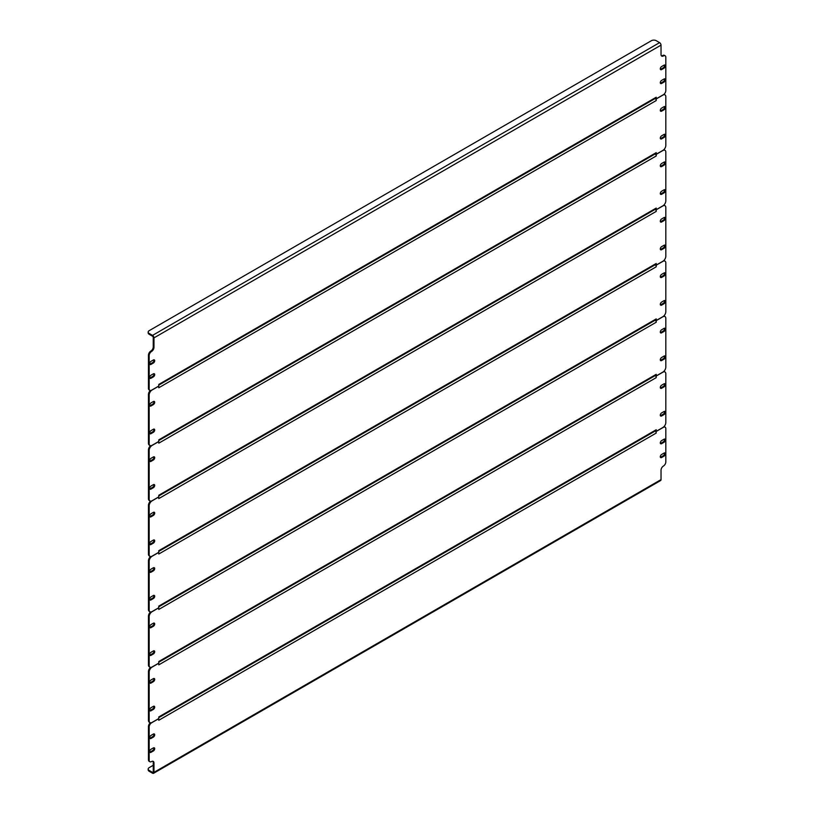 <?xml version="1.0" encoding="UTF-8"?>
<svg xmlns="http://www.w3.org/2000/svg" width="814" height="814" viewBox="0 0 814 814"><rect width="100%" height="100%" fill="white"/><g stroke="black" fill="none" stroke-linecap="round" stroke-linejoin="round"><path stroke-width="1.22" d="M655.504 431.044L655.504 431.217A2.035 1.18 60 0 1 656.226 433.068L655.606 430.993M158.669 718.609L158.771 720.278L656.226 433.068M664.529 439.061A1.862 1.079 -60 0 1 663.308 441.87L660.907 443.254A1.862 1.079 -60 0 1 660.408 443.427M153.866 733.882A1.862 1.079 -60 0 1 152.645 736.69L150.244 738.074A1.862 1.079 -60 0 1 149.745 738.257M664.529 452.91A1.862 1.079 -60 0 1 663.308 455.718L660.907 457.102A1.862 1.079 -60 0 1 660.408 457.285M153.866 747.74A1.862 1.079 -60 0 1 152.645 750.549L150.244 751.933A1.862 1.079 -60 0 1 149.745 752.105M664.041 426.587A3.398 1.964 -60 0 1 664.407 426.719A3.398 1.964 -60 0 1 664.723 426.994M158.771 718.67L151.567 722.822A3.398 1.964 120 0 0 149.166 726.983L149.166 760.174A3.398 1.964 120 0 0 149.868 761.731A3.398 1.964 120 0 0 151.567 761.558A3.398 1.964 -60 0 1 153.266 761.395A3.398 1.964 -60 0 1 153.968 762.942L153.246 762.535L153.246 771.957L152.523 772.364A1.018 0.59 -120 0 0 153.246 771.957M153.246 762.535A3.398 1.964 120 0 0 152.869 761.253M149.552 761.456A3.398 1.964 -60 0 1 149.155 761.314A3.398 1.964 -60 0 1 148.453 759.757L149.166 760.174M149.166 726.983L148.453 726.566L148.453 759.757M148.453 726.566A3.398 1.964 -60 0 1 150.336 722.771M661.629 443.671L664.031 442.277A1.862 1.079 120 0 0 665.241 440.639A1.862 1.079 120 0 0 664.957 439.143A1.862 1.079 120 0 0 664.031 439.234L661.629 440.618A1.862 1.079 120 0 0 660.408 442.267A1.862 1.079 120 0 0 660.693 443.762A1.862 1.079 120 0 0 661.629 443.671L660.907 443.254M153.368 734.055L150.966 735.449A1.862 1.079 120 0 0 149.745 737.087A1.862 1.079 120 0 0 150.03 738.583A1.862 1.079 120 0 0 150.966 738.491L153.368 737.108A1.862 1.079 120 0 0 154.589 735.459A1.862 1.079 120 0 0 154.304 733.963A1.862 1.079 120 0 0 153.368 734.055M661.629 457.519L664.031 456.135A1.862 1.079 120 0 0 665.241 454.487A1.862 1.079 120 0 0 664.957 452.991A1.862 1.079 120 0 0 664.031 453.093L661.629 454.477A1.862 1.079 120 0 0 660.408 456.115A1.862 1.079 120 0 0 660.693 457.61A1.862 1.079 120 0 0 661.629 457.519L660.907 457.102M153.368 747.913L150.966 749.297A1.862 1.079 120 0 0 149.745 750.946A1.862 1.079 120 0 0 150.03 752.441A1.862 1.079 120 0 0 150.966 752.35L153.368 750.966A1.862 1.079 120 0 0 154.589 749.318A1.862 1.079 120 0 0 154.304 747.822A1.862 1.079 120 0 0 153.368 747.913M153.246 765.302L149.166 767.653A3.398 1.964 -0 0 0 148.179 769.047A3.398 1.964 -0 0 0 149.166 770.431L149.166 771.255L152.523 773.198A2.035 1.18 -120 0 0 153.551 773.3A2.035 1.18 -120 0 0 153.968 772.364L153.968 762.942M664.407 426.719L665.119 427.136A3.398 1.964 120 0 1 665.821 428.693L665.821 461.884A3.398 1.964 120 0 1 663.43 466.046A3.398 1.964 -60 0 0 661.029 470.197L661.029 479.619A2.035 1.18 60 0 1 660.602 480.555L153.551 773.3M665.119 427.136A3.398 1.964 120 0 0 663.43 427.309L656.226 431.461M149.166 770.431L152.523 772.364M149.166 771.255A3.398 1.964 180 0 1 148.179 769.871A3.398 1.964 180 0 1 148.25 769.454M655.504 430.85L656.226 431.349L656.226 429.741L158.771 716.951L158.771 718.559L152.045 722.435A4.07 2.35 120 0 1 150.01 722.639A4.07 2.35 120 0 1 149.166 720.777L149.166 672.11L148.453 671.703L148.453 720.359L149.166 720.777M656.226 429.741A2.035 1.18 60 0 1 655.809 430.677A2.035 1.18 60 0 1 655.504 430.769M664.529 411.345A1.862 1.079 -60 0 1 663.308 414.153L660.907 415.537A1.862 1.079 -60 0 1 660.408 415.72M664.529 383.638A1.862 1.079 -60 0 1 663.308 386.447L660.907 387.83A1.862 1.079 -60 0 1 660.408 388.003M153.866 678.469A1.862 1.079 -60 0 1 152.645 681.277L150.244 682.661A1.862 1.079 -60 0 1 149.745 682.834M153.866 706.176A1.862 1.079 -60 0 1 152.645 708.984L150.244 710.368A1.862 1.079 -60 0 1 149.745 710.541M655.606 375.569L655.504 375.793A2.035 1.18 60 0 1 656.226 377.645L656.226 376.037L655.504 375.63M663.827 371.388A4.07 2.35 -60 0 1 664.265 371.54A4.07 2.35 -60 0 1 664.59 371.805M149.684 722.374A4.07 2.35 -60 0 1 149.288 722.221A4.07 2.35 -60 0 1 148.453 720.359M148.453 671.703A4.07 2.35 -60 0 1 150.448 667.378M664.031 411.528L661.629 412.912A1.862 1.079 120 0 0 660.408 414.55A1.862 1.079 120 0 0 660.693 416.046A1.862 1.079 120 0 0 661.629 415.954L664.031 414.57A1.862 1.079 120 0 0 665.241 412.932A1.862 1.079 120 0 0 664.957 411.436A1.862 1.079 120 0 0 664.031 411.528M664.031 383.811L661.629 385.195A1.862 1.079 120 0 0 660.408 386.843A1.862 1.079 120 0 0 660.693 388.339A1.862 1.079 120 0 0 661.629 388.247L664.031 386.864A1.862 1.079 120 0 0 665.241 385.215A1.862 1.079 120 0 0 664.957 383.72A1.862 1.079 120 0 0 664.031 383.811M150.966 683.078L153.368 681.684A1.862 1.079 120 0 0 154.589 680.046A1.862 1.079 120 0 0 154.304 678.55A1.862 1.079 120 0 0 153.368 678.642L150.966 680.026A1.862 1.079 120 0 0 149.745 681.674A1.862 1.079 120 0 0 150.03 683.17A1.862 1.079 120 0 0 150.966 683.078L150.244 682.661M150.966 710.785L153.368 709.401A1.862 1.079 120 0 0 154.589 707.753A1.862 1.079 120 0 0 154.304 706.257A1.862 1.079 120 0 0 153.368 706.349L150.966 707.732A1.862 1.079 120 0 0 149.745 709.381A1.862 1.079 120 0 0 150.03 710.876A1.862 1.079 120 0 0 150.966 710.785L150.244 710.368M656.226 431.349L662.942 427.472A4.07 2.35 120 0 0 665.821 422.486L665.821 373.829A4.07 2.35 120 0 0 664.987 371.957A4.07 2.35 120 0 0 662.942 372.161L656.226 376.037M158.669 663.196L158.771 664.855L656.226 377.645M158.771 663.247L152.045 667.124A4.07 2.35 120 0 0 149.166 672.11M655.504 375.427L656.226 375.936L656.226 374.328L158.771 661.528L158.771 663.135L152.045 667.012A4.07 2.35 120 0 1 150.01 667.215A4.07 2.35 120 0 1 149.166 665.353L149.166 616.697L148.453 616.279L148.453 664.936L149.166 665.353M656.226 374.328A2.035 1.18 60 0 1 655.809 375.254A2.035 1.18 60 0 1 655.504 375.346M664.529 355.932A1.862 1.079 -60 0 1 663.308 358.74L660.907 360.124A1.862 1.079 -60 0 1 660.408 360.297M664.529 328.215A1.862 1.079 -60 0 1 663.308 331.023L660.907 332.417A1.862 1.079 -60 0 1 660.408 332.59M153.866 623.046A1.862 1.079 -60 0 1 152.645 625.854L150.244 627.238A1.862 1.079 -60 0 1 149.745 627.411M153.866 650.752A1.862 1.079 -60 0 1 152.645 653.561L150.244 654.944A1.862 1.079 -60 0 1 149.745 655.128M655.606 320.156L655.504 320.37A2.035 1.18 60 0 1 656.226 322.232L656.226 320.624L655.504 320.207M663.827 315.964A4.07 2.35 -60 0 1 664.265 316.127A4.07 2.35 -60 0 1 664.59 316.392M149.684 666.951A4.07 2.35 -60 0 1 149.288 666.798A4.07 2.35 -60 0 1 148.453 664.936M148.453 616.279A4.07 2.35 -60 0 1 150.448 611.955M664.031 356.105L661.629 357.488A1.862 1.079 120 0 0 660.408 359.137A1.862 1.079 120 0 0 660.693 360.633A1.862 1.079 120 0 0 661.629 360.541L664.031 359.157A1.862 1.079 120 0 0 665.241 357.509A1.862 1.079 120 0 0 664.957 356.013A1.862 1.079 120 0 0 664.031 356.105M664.031 328.398L661.629 329.782A1.862 1.079 120 0 0 660.408 331.43A1.862 1.079 120 0 0 660.693 332.926A1.862 1.079 120 0 0 661.629 332.824L664.031 331.44A1.862 1.079 120 0 0 665.241 329.802A1.862 1.079 120 0 0 664.957 328.307A1.862 1.079 120 0 0 664.031 328.398M150.966 627.655L153.368 626.271A1.862 1.079 120 0 0 154.589 624.623A1.862 1.079 120 0 0 154.304 623.127A1.862 1.079 120 0 0 153.368 623.219L150.966 624.603A1.862 1.079 120 0 0 149.745 626.251A1.862 1.079 120 0 0 150.03 627.747A1.862 1.079 120 0 0 150.966 627.655L150.244 627.238M150.966 655.362L153.368 653.978A1.862 1.079 120 0 0 154.589 652.329A1.862 1.079 120 0 0 154.304 650.834A1.862 1.079 120 0 0 153.368 650.935L150.966 652.319A1.862 1.079 120 0 0 149.745 653.957A1.862 1.079 120 0 0 150.03 655.453A1.862 1.079 120 0 0 150.966 655.362L150.244 654.944M656.226 375.936L662.942 372.049A4.07 2.35 120 0 0 665.821 367.063L665.821 318.406A4.07 2.35 120 0 0 664.987 316.544A4.07 2.35 120 0 0 662.942 316.748L656.226 320.624M158.669 607.773L158.771 609.432L656.226 322.232M158.771 607.824L152.045 611.711A4.07 2.35 120 0 0 149.166 616.697M655.504 320.004L656.226 320.513L656.226 318.905L158.771 606.115L158.771 607.722L152.045 611.599A4.07 2.35 120 0 1 150.01 611.802A4.07 2.35 120 0 1 149.166 609.93L149.166 561.273L148.453 560.856L148.453 609.523L149.166 609.93M656.226 318.905A2.035 1.18 60 0 1 655.809 319.841A2.035 1.18 60 0 1 655.504 319.933M664.529 300.508A1.862 1.079 -60 0 1 663.308 303.317L660.907 304.701A1.862 1.079 -60 0 1 660.408 304.874M664.529 272.802A1.862 1.079 -60 0 1 663.308 275.61L660.907 276.994A1.862 1.079 -60 0 1 660.408 277.167M153.866 567.623A1.862 1.079 -60 0 1 152.645 570.431L150.244 571.815A1.862 1.079 -60 0 1 149.745 571.998M153.866 595.339A1.862 1.079 -60 0 1 152.645 598.148L150.244 599.531A1.862 1.079 -60 0 1 149.745 599.704M655.606 264.733L655.504 264.957A2.035 1.18 60 0 1 656.226 266.809L656.226 265.201L655.504 264.784M663.827 260.541A4.07 2.35 -60 0 1 664.265 260.704A4.07 2.35 -60 0 1 664.59 260.968M149.684 611.538A4.07 2.35 -60 0 1 149.288 611.385A4.07 2.35 -60 0 1 148.453 609.523M148.453 560.856A4.07 2.35 -60 0 1 150.448 556.542M664.031 300.681L661.629 302.075A1.862 1.079 120 0 0 660.408 303.714A1.862 1.079 120 0 0 660.693 305.209A1.862 1.079 120 0 0 661.629 305.118L664.031 303.734A1.862 1.079 120 0 0 665.241 302.086A1.862 1.079 120 0 0 664.957 300.59A1.862 1.079 120 0 0 664.031 300.681M664.031 272.975L661.629 274.359A1.862 1.079 120 0 0 660.408 276.007A1.862 1.079 120 0 0 660.693 277.503A1.862 1.079 120 0 0 661.629 277.411L664.031 276.027A1.862 1.079 120 0 0 665.241 274.379A1.862 1.079 120 0 0 664.957 272.883A1.862 1.079 120 0 0 664.031 272.975M150.966 572.232L153.368 570.848A1.862 1.079 120 0 0 154.589 569.21A1.862 1.079 120 0 0 154.304 567.714A1.862 1.079 120 0 0 153.368 567.806L150.966 569.19A1.862 1.079 120 0 0 149.745 570.828A1.862 1.079 120 0 0 150.03 572.323A1.862 1.079 120 0 0 150.966 572.232L150.244 571.815M150.966 599.949L153.368 598.555A1.862 1.079 120 0 0 154.589 596.916A1.862 1.079 120 0 0 154.304 595.421A1.862 1.079 120 0 0 153.368 595.512L150.966 596.896A1.862 1.079 120 0 0 149.745 598.544A1.862 1.079 120 0 0 150.03 600.04A1.862 1.079 120 0 0 150.966 599.949L150.244 599.531M656.226 320.513L662.942 316.636A4.07 2.35 120 0 0 665.821 311.64L665.821 262.983A4.07 2.35 120 0 0 664.987 261.121A4.07 2.35 120 0 0 662.942 261.325L656.226 265.201M158.669 552.35L158.771 554.019L656.226 266.809M158.771 552.411L152.045 556.288A4.07 2.35 120 0 0 149.166 561.273M655.504 264.591L656.226 265.089L656.226 263.482L158.771 550.691L158.771 552.299L152.045 556.176A4.07 2.35 120 0 1 150.01 556.379A4.07 2.35 120 0 1 149.166 554.517L149.166 505.86L148.453 505.443L148.453 554.1L149.166 554.517M656.226 263.482A2.035 1.18 60 0 1 655.809 264.418A2.035 1.18 60 0 1 655.504 264.509M664.529 245.095A1.862 1.079 -60 0 1 663.308 247.894L660.907 249.288A1.862 1.079 -60 0 1 660.408 249.46M664.529 217.379A1.862 1.079 -60 0 1 663.308 220.187L660.907 221.571A1.862 1.079 -60 0 1 660.408 221.754M153.866 512.21A1.862 1.079 -60 0 1 152.645 515.018L150.244 516.402A1.862 1.079 -60 0 1 149.745 516.575M153.866 539.916A1.862 1.079 -60 0 1 152.645 542.724L150.244 544.108A1.862 1.079 -60 0 1 149.745 544.281M655.606 209.31L655.504 209.534A2.035 1.18 60 0 1 656.226 211.396L656.226 209.788L655.504 209.371M663.827 205.128A4.07 2.35 -60 0 1 664.265 205.291A4.07 2.35 -60 0 1 664.59 205.555M149.684 556.115A4.07 2.35 -60 0 1 149.288 555.962A4.07 2.35 -60 0 1 148.453 554.1M148.453 505.443A4.07 2.35 -60 0 1 150.448 501.119M664.031 245.268L661.629 246.652A1.862 1.079 120 0 0 660.408 248.301A1.862 1.079 120 0 0 660.693 249.796A1.862 1.079 120 0 0 661.629 249.705L664.031 248.311A1.862 1.079 120 0 0 665.241 246.673A1.862 1.079 120 0 0 664.957 245.177A1.862 1.079 120 0 0 664.031 245.268M664.031 217.552L661.629 218.946A1.862 1.079 120 0 0 660.408 220.584A1.862 1.079 120 0 0 660.693 222.08A1.862 1.079 120 0 0 661.629 221.988L664.031 220.604A1.862 1.079 120 0 0 665.241 218.956A1.862 1.079 120 0 0 664.957 217.46A1.862 1.079 120 0 0 664.031 217.552M150.966 516.819L153.368 515.435A1.862 1.079 120 0 0 154.589 513.787A1.862 1.079 120 0 0 154.304 512.291A1.862 1.079 120 0 0 153.368 512.382L150.966 513.766A1.862 1.079 120 0 0 149.745 515.415A1.862 1.079 120 0 0 150.03 516.91A1.862 1.079 120 0 0 150.966 516.819L150.244 516.402M150.966 544.525L153.368 543.141A1.862 1.079 120 0 0 154.589 541.493A1.862 1.079 120 0 0 154.304 539.997A1.862 1.079 120 0 0 153.368 540.089L150.966 541.473A1.862 1.079 120 0 0 149.745 543.121A1.862 1.079 120 0 0 150.03 544.617A1.862 1.079 120 0 0 150.966 544.525L150.244 544.108M656.226 265.089L662.942 261.213A4.07 2.35 120 0 0 665.821 256.227L665.821 207.57A4.07 2.35 120 0 0 664.987 205.708A4.07 2.35 120 0 0 662.942 205.901L656.226 209.788M158.669 496.937L158.771 498.595L656.226 211.396M158.771 496.988L152.045 500.864A4.07 2.35 120 0 0 149.166 505.86M655.504 209.167L656.226 209.676L656.226 208.069L158.771 495.268L158.771 496.876L152.045 500.763A4.07 2.35 120 0 1 150.01 500.956A4.07 2.35 120 0 1 149.166 499.094L149.166 450.437L148.453 450.02L148.453 498.677L149.166 499.094M656.226 208.069A2.035 1.18 60 0 1 655.809 208.995A2.035 1.18 60 0 1 655.504 209.086M664.529 189.672A1.862 1.079 -60 0 1 663.308 192.48L660.907 193.864A1.862 1.079 -60 0 1 660.408 194.037M664.529 161.966A1.862 1.079 -60 0 1 663.308 164.774L660.907 166.158A1.862 1.079 -60 0 1 660.408 166.331M153.866 456.786A1.862 1.079 -60 0 1 152.645 459.595L150.244 460.978A1.862 1.079 -60 0 1 149.745 461.151M153.866 484.493A1.862 1.079 -60 0 1 152.645 487.301L150.244 488.695A1.862 1.079 -60 0 1 149.745 488.868M655.606 153.897L655.504 154.121A2.035 1.18 60 0 1 656.226 155.973L656.226 154.365L655.504 153.948M663.827 149.705A4.07 2.35 -60 0 1 664.265 149.868A4.07 2.35 -60 0 1 664.59 150.132M149.684 500.702A4.07 2.35 -60 0 1 149.288 500.549A4.07 2.35 -60 0 1 148.453 498.677M148.453 450.02A4.07 2.35 -60 0 1 150.448 445.706M664.031 189.845L661.629 191.229A1.862 1.079 120 0 0 660.408 192.877A1.862 1.079 120 0 0 660.693 194.373A1.862 1.079 120 0 0 661.629 194.281L664.031 192.898A1.862 1.079 120 0 0 665.241 191.249A1.862 1.079 120 0 0 664.957 189.754A1.862 1.079 120 0 0 664.031 189.845M664.031 162.139L661.629 163.522A1.862 1.079 120 0 0 660.408 165.171A1.862 1.079 120 0 0 660.693 166.667A1.862 1.079 120 0 0 661.629 166.575L664.031 165.181A1.862 1.079 120 0 0 665.241 163.543A1.862 1.079 120 0 0 664.957 162.047A1.862 1.079 120 0 0 664.031 162.139M150.966 461.396L153.368 460.012A1.862 1.079 120 0 0 154.589 458.363A1.862 1.079 120 0 0 154.304 456.868A1.862 1.079 120 0 0 153.368 456.959L150.966 458.353A1.862 1.079 120 0 0 149.745 459.991A1.862 1.079 120 0 0 150.03 461.487A1.862 1.079 120 0 0 150.966 461.396L150.244 460.978M150.966 489.102L153.368 487.718A1.862 1.079 120 0 0 154.589 486.08A1.862 1.079 120 0 0 154.304 484.584A1.862 1.079 120 0 0 153.368 484.676L150.966 486.06A1.862 1.079 120 0 0 149.745 487.708A1.862 1.079 120 0 0 150.03 489.204A1.862 1.079 120 0 0 150.966 489.102L150.244 488.695M656.226 209.676L662.942 205.789A4.07 2.35 120 0 0 665.821 200.804L665.821 152.147A4.07 2.35 120 0 0 664.987 150.285A4.07 2.35 120 0 0 662.942 150.488L656.226 154.365M158.669 441.514L158.771 443.182L656.226 155.973M158.771 441.575L152.045 445.451A4.07 2.35 120 0 0 149.166 450.437M655.504 153.754L656.226 154.253L656.226 152.645L158.771 439.855L158.771 441.463L152.045 445.339A4.07 2.35 120 0 1 150.01 445.543A4.07 2.35 120 0 1 149.166 443.681L149.166 395.014L148.453 394.607L148.453 443.264L149.166 443.681M656.226 152.645A2.035 1.18 60 0 1 655.809 153.581A2.035 1.18 60 0 1 655.504 153.673M664.529 134.249A1.862 1.079 -60 0 1 663.308 137.057L660.907 138.441A1.862 1.079 -60 0 1 660.408 138.624M664.529 106.542A1.862 1.079 -60 0 1 663.308 109.351L660.907 110.735A1.862 1.079 -60 0 1 660.408 110.908M153.866 401.373A1.862 1.079 -60 0 1 152.645 404.182L150.244 405.565A1.862 1.079 -60 0 1 149.745 405.738M153.866 429.08A1.862 1.079 -60 0 1 152.645 431.888L150.244 433.272A1.862 1.079 -60 0 1 149.745 433.445M655.606 98.474L655.504 98.698A2.035 1.18 60 0 1 656.226 100.549L656.226 98.942L655.504 98.535M663.939 94.312A4.07 2.35 -60 0 1 664.265 94.444A4.07 2.35 -60 0 1 664.59 94.709M149.684 445.278A4.07 2.35 -60 0 1 149.288 445.126A4.07 2.35 -60 0 1 148.453 443.264M148.453 394.607A4.07 2.35 -60 0 1 150.234 390.496M664.031 134.432L661.629 135.816A1.862 1.079 120 0 0 660.408 137.454A1.862 1.079 120 0 0 660.693 138.95A1.862 1.079 120 0 0 661.629 138.858L664.031 137.474A1.862 1.079 120 0 0 665.241 135.826A1.862 1.079 120 0 0 664.957 134.33A1.862 1.079 120 0 0 664.031 134.432M664.031 106.715L661.629 108.099A1.862 1.079 120 0 0 660.408 109.748A1.862 1.079 120 0 0 660.693 111.243A1.862 1.079 120 0 0 661.629 111.152L664.031 109.768A1.862 1.079 120 0 0 665.241 108.12A1.862 1.079 120 0 0 664.957 106.624A1.862 1.079 120 0 0 664.031 106.715M150.966 405.983L153.368 404.589A1.862 1.079 120 0 0 154.589 402.95A1.862 1.079 120 0 0 154.304 401.455A1.862 1.079 120 0 0 153.368 401.546L150.966 402.93A1.862 1.079 120 0 0 149.745 404.578A1.862 1.079 120 0 0 150.03 406.074A1.862 1.079 120 0 0 150.966 405.983L150.244 405.565M150.966 433.689L153.368 432.305A1.862 1.079 120 0 0 154.589 430.657A1.862 1.079 120 0 0 154.304 429.161A1.862 1.079 120 0 0 153.368 429.253L150.966 430.637A1.862 1.079 120 0 0 149.745 432.285A1.862 1.079 120 0 0 150.03 433.781A1.862 1.079 120 0 0 150.966 433.689L150.244 433.272M656.226 154.253L662.942 150.376A4.07 2.35 120 0 0 665.821 145.391L665.821 96.734A4.07 2.35 120 0 0 664.987 94.862A4.07 2.35 120 0 0 662.942 95.065L656.226 98.942M158.669 386.101L158.771 387.759L656.226 100.549M158.771 386.151L152.045 390.028A4.07 2.35 120 0 0 149.166 395.014M655.504 98.331L656.226 98.83L656.226 97.232L158.771 384.432L158.771 386.039L151.567 390.201A3.398 1.964 120 0 1 149.868 390.364A3.398 1.964 120 0 1 149.166 388.807L149.166 355.616L148.453 355.199L148.453 388.4L149.166 388.807M656.226 97.232A2.035 1.18 60 0 1 655.809 98.158A2.035 1.18 60 0 1 655.504 98.25M153.866 373.657A1.862 1.079 -60 0 1 152.645 376.465L150.244 377.849A1.862 1.079 -60 0 1 149.745 378.032M664.529 78.836A1.862 1.079 -60 0 1 663.308 81.644L660.907 83.028A1.862 1.079 -60 0 1 660.408 83.201M153.866 359.808A1.862 1.079 -60 0 1 152.645 362.617L150.244 364A1.862 1.079 -60 0 1 149.745 364.173M664.529 64.978A1.862 1.079 -60 0 1 663.308 67.786L660.907 69.17A1.862 1.079 -60 0 1 660.408 69.343M149.552 390.089A3.398 1.964 -60 0 1 149.155 389.947A3.398 1.964 -60 0 1 148.453 388.4M148.453 355.199A3.398 1.964 -60 0 1 150.844 351.048A3.398 1.964 120 0 0 153.246 346.886L153.968 347.303L153.968 337.881A2.035 1.18 -120 0 0 152.523 335.388L149.166 333.445L149.166 334.279A3.398 1.964 180 0 1 148.179 332.895A3.398 1.964 180 0 1 148.25 332.478M149.166 334.279L152.523 336.223A1.018 0.59 -120 0 1 153.246 337.464L153.246 346.886M661.406 55.83A3.398 1.964 120 0 0 662.708 55.525A3.398 1.964 -60 0 1 664.407 55.352A3.398 1.964 -60 0 1 664.723 55.627M153.368 373.829L150.966 375.223A1.862 1.079 120 0 0 149.745 376.862A1.862 1.079 120 0 0 150.03 378.357A1.862 1.079 120 0 0 150.966 378.266L153.368 376.882A1.862 1.079 120 0 0 154.589 375.234A1.862 1.079 120 0 0 154.304 373.738A1.862 1.079 120 0 0 153.368 373.829M661.629 83.445L664.031 82.061A1.862 1.079 120 0 0 665.241 80.413A1.862 1.079 120 0 0 664.957 78.917A1.862 1.079 120 0 0 664.031 79.009L661.629 80.393A1.862 1.079 120 0 0 660.408 82.041A1.862 1.079 120 0 0 660.693 83.537A1.862 1.079 120 0 0 661.629 83.445L660.907 83.028M153.368 359.981L150.966 361.365A1.862 1.079 120 0 0 149.745 363.013A1.862 1.079 120 0 0 150.03 364.509A1.862 1.079 120 0 0 150.966 364.418L153.368 363.024A1.862 1.079 120 0 0 154.589 361.385A1.862 1.079 120 0 0 154.304 359.89A1.862 1.079 120 0 0 153.368 359.981M661.629 69.587L664.031 68.203A1.862 1.079 120 0 0 665.241 66.555A1.862 1.079 120 0 0 664.957 65.059A1.862 1.079 120 0 0 664.031 65.151L661.629 66.534A1.862 1.079 120 0 0 660.408 68.183A1.862 1.079 120 0 0 660.693 69.678A1.862 1.079 120 0 0 661.629 69.587L660.907 69.17M656.226 98.83L663.43 94.678A3.398 1.964 120 0 0 665.821 90.517L665.821 57.326A3.398 1.964 120 0 0 665.119 55.769A3.398 1.964 120 0 0 663.43 55.942A3.398 1.964 -60 0 1 661.731 56.105A3.398 1.964 -60 0 1 661.029 54.558L661.029 45.136L153.968 337.881M153.968 347.303A3.398 1.964 -60 0 1 151.567 351.455A3.398 1.964 120 0 0 149.166 355.616M149.166 333.445A3.398 1.964 0 0 1 148.179 332.061A3.398 1.964 0 0 1 149.166 330.677L651.424 40.7A3.398 1.964 0 0 1 656.226 40.7L659.584 42.643A2.035 1.18 60 0 1 661.029 45.136M153.968 772.364L661.029 479.619M152.645 750.549L153.368 750.966M150.244 751.933L150.966 752.35M663.308 455.718L664.031 456.135M152.645 736.69L153.368 737.108M150.244 738.074L150.966 738.491M663.308 441.87L664.031 442.277M152.645 708.984L153.368 709.401M152.645 681.277L153.368 681.684M663.308 386.447L664.031 386.864M660.907 387.83L661.629 388.247M663.308 414.153L664.031 414.57M660.907 415.537L661.629 415.954M152.645 653.561L153.368 653.978M152.645 625.854L153.368 626.271M663.308 331.023L664.031 331.44M660.907 332.417L661.629 332.824M663.308 358.74L664.031 359.157M660.907 360.124L661.629 360.541M152.645 598.148L153.368 598.555M152.645 570.431L153.368 570.848M663.308 275.61L664.031 276.027M660.907 276.994L661.629 277.411M663.308 303.317L664.031 303.734M660.907 304.701L661.629 305.118M152.645 542.724L153.368 543.141M152.645 515.018L153.368 515.435M663.308 220.187L664.031 220.604M660.907 221.571L661.629 221.988M663.308 247.894L664.031 248.311M660.907 249.288L661.629 249.705M152.645 487.301L153.368 487.718M152.645 459.595L153.368 460.012M663.308 164.774L664.031 165.181M660.907 166.158L661.629 166.575M663.308 192.48L664.031 192.898M660.907 193.864L661.629 194.281M152.645 431.888L153.368 432.305M152.645 404.182L153.368 404.589M663.308 109.351L664.031 109.768M660.907 110.735L661.629 111.152M663.308 137.057L664.031 137.474M660.907 138.441L661.629 138.858M663.308 67.786L664.031 68.203M152.645 362.617L153.368 363.024M150.244 364L150.966 364.418M663.308 81.644L664.031 82.061M152.645 376.465L153.368 376.882M150.244 377.849L150.966 378.266M663.43 55.942L662.708 55.525M151.567 351.455L150.844 351.048M152.523 335.388L659.584 42.643M149.868 761.731L149.155 761.314M148.179 769.871L148.179 769.047M655.809 430.677L158.771 717.633M664.265 371.54L664.987 371.957M149.288 722.221L150.01 722.639M655.809 375.254L158.771 662.22M664.265 316.127L664.987 316.544M149.288 666.798L150.01 667.215M655.809 319.841L158.771 606.796M664.265 260.704L664.987 261.121M149.288 611.385L150.01 611.802M655.809 264.418L158.771 551.383M664.265 205.291L664.987 205.708M149.288 555.962L150.01 556.379M655.809 208.995L158.771 495.96M664.265 149.868L664.987 150.285M149.288 500.549L150.01 500.956M655.809 153.581L158.771 440.537M664.265 94.444L664.987 94.862M149.288 445.126L150.01 445.543M149.155 389.947L149.868 390.364M665.119 55.769L664.407 55.352M655.809 98.158L158.771 385.124M148.179 332.061L148.179 332.895"/></g></svg>
